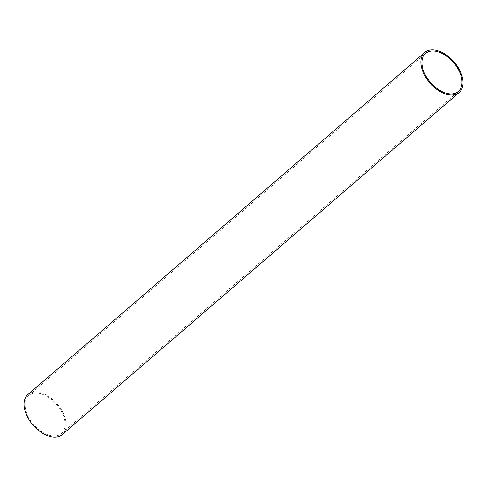 <?xml version="1.0" encoding="UTF-8"?>
<svg xmlns="http://www.w3.org/2000/svg" width="487" height="487" viewBox="0 0 487 487"><rect width="100%" height="100%" fill="white"/><g stroke="black" fill="none" stroke-linecap="round" stroke-linejoin="round"><path stroke-width="0.37" stroke-dasharray="2.44 1.83" d="M64.625 419.684A25.093 15.249 -130.8 0 1 61.502 433.552A25.093 15.249 -130.8 0 1 33.573 424.5A25.093 15.249 -130.8 0 1 28.733 395.541A25.093 15.249 -130.8 0 1 48.919 397.666A25.093 15.249 -130.8 0 1 64.625 419.684M27.893 394.561A26.389 16.034 -130.8 0 1 49.114 396.795A26.389 16.034 -130.8 0 1 65.629 419.952A26.389 16.034 -130.8 0 1 62.348 434.532M61.502 433.552L458.34 91.459M28.733 395.541L425.571 53.442"/><path stroke-width="0.73" d="M461.463 77.591A25.093 15.249 -130.8 0 1 458.34 91.459A25.093 15.249 -130.8 0 1 430.405 82.406A25.093 15.249 -130.8 0 1 425.571 53.442A25.093 15.249 -130.8 0 1 445.757 55.567A25.093 15.249 -130.8 0 1 461.463 77.591M459.18 92.433L62.348 434.532A26.389 16.034 -130.8 0 1 32.976 425.017A26.389 16.034 -130.8 0 1 27.893 394.561L424.725 52.462A26.389 16.034 -130.8 0 1 445.952 54.696A26.389 16.034 -130.8 0 1 462.467 77.853A26.389 16.034 -130.8 0 1 459.18 92.433A26.389 16.034 -130.8 0 1 429.808 82.918A26.389 16.034 -130.8 0 1 424.725 52.462"/></g></svg>
